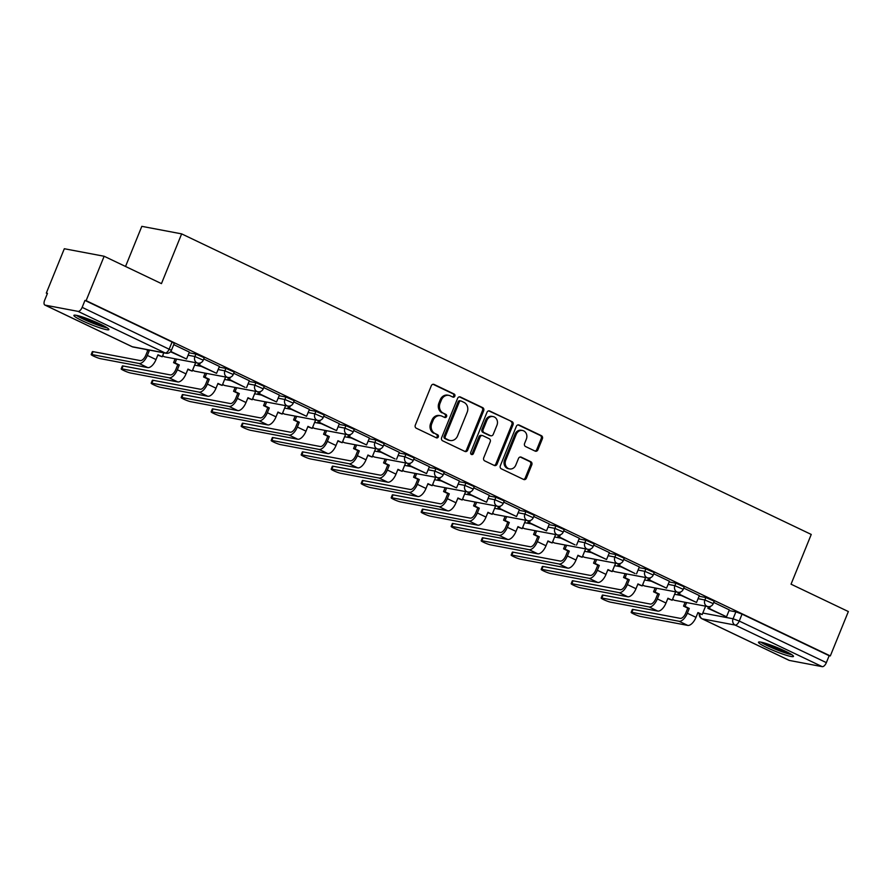 <?xml version="1.0" encoding="UTF-8"?>
<svg xmlns="http://www.w3.org/2000/svg" width="893" height="893" viewBox="0 0 893 893"><rect width="100%" height="100%" fill="white"/><g stroke="black" fill="none" stroke-linecap="round" stroke-linejoin="round"><path stroke-width="1.34" d="M454.838 396.179A1.663 1.451 100.7 0 0 454.135 394.014L434.076 384.436A2.378 2.076 100.7 0 0 431.308 385.731L415.301 425.135A2.378 2.076 100.7 0 0 416.305 428.227L436.353 437.804A1.663 1.451 100.7 0 0 437.603 434.735L435.003 433.496A7.613 6.642 100.7 0 1 431.81 423.606L433.138 420.324A7.613 6.642 100.7 0 1 440.595 415.736A7.613 6.642 100.7 0 1 442.024 416.205L444.625 417.444A1.663 1.451 100.7 0 0 445.864 414.374L443.274 413.135A7.613 6.642 100.7 0 1 440.082 403.245L441.41 399.964A7.613 6.642 100.7 0 1 448.866 395.376A7.613 6.642 100.7 0 1 450.295 395.845L452.896 397.084A1.663 1.451 100.7 0 0 454.838 396.179M452.606 396.939A1.663 1.451 100.7 0 0 452.974 393.791L433.038 384.28M436.074 437.67A1.663 1.451 100.7 0 0 436.443 434.523L435.003 433.496M444.334 417.299A1.663 1.451 100.7 0 0 444.703 414.151L443.274 413.135M100.451 324.204A18.887 2.076 -157.9 0 0 73.896 315.385A18.887 2.076 -157.9 0 0 82.335 320.777A18.887 2.076 -157.9 0 0 108.901 329.595A18.887 2.076 -157.9 0 0 100.451 324.204M785.047 651.03A18.887 2.076 -157.9 0 0 758.481 642.212A18.887 2.076 -157.9 0 0 766.931 647.604A18.887 2.076 -157.9 0 0 793.486 656.422A18.887 2.076 -157.9 0 0 785.047 651.03M535.119 451.099A2.378 2.076 100.7 0 0 537.899 449.815L542.386 438.753A2.378 2.076 100.7 0 0 541.392 435.672L519.112 425.035A2.378 2.076 100.7 0 0 516.344 426.318L500.337 465.733A2.378 2.076 100.7 0 0 501.33 468.825L523.611 479.452A2.378 2.076 100.7 0 0 526.39 478.168L531.804 464.818A2.378 2.076 100.7 0 0 530.81 461.726L521.278 457.171A2.378 2.076 100.7 0 0 518.498 458.455L515.808 465.086A6.363 5.548 100.7 0 1 509.579 468.925A6.363 5.548 100.7 0 1 505.717 460.263L516.243 434.322A6.363 5.548 100.7 0 1 522.483 430.482A6.363 5.548 100.7 0 1 526.345 439.133L524.593 443.464A2.378 2.076 100.7 0 0 525.586 446.556L535.119 451.099M78.015 311.367L45.163 305.149A4.845 2.299 -64.5 0 1 44.884 305.06A4.845 2.299 -64.5 0 1 44.65 300.249L47.463 293.339L46.302 293.116L64.318 248.734L104.146 256.258L161.454 283.617L181.647 233.877L811.246 534.449L791.042 584.189L848.35 611.549L830.323 655.931L86.119 300.651L84.958 300.428L82.156 307.348L171.434 350.313L174.235 343.403L172.07 342.019L169.268 348.929A4.845 2.299 -64.5 0 1 165.127 352.958L78.015 311.367A4.845 2.299 -64.5 0 0 82.156 307.348M104.146 256.258L86.119 300.651M483.682 410.735A2.378 2.076 100.7 0 0 482.689 407.643L460.408 397.005A2.378 2.076 100.7 0 0 457.64 398.3L441.633 437.704A2.378 2.076 100.7 0 0 442.627 440.796L464.907 451.434A2.378 2.076 100.7 0 0 467.686 450.139L483.682 410.735L482.521 410.512A2.378 2.076 100.7 0 0 481.528 407.42L459.37 396.849M489.766 411.026L512.035 421.652A2.378 2.076 100.7 0 1 513.04 424.744L497.033 464.159A2.378 2.076 100.7 0 1 494.253 465.443L484.72 460.888A2.378 2.076 100.7 0 1 483.727 457.808L490.212 441.823A2.378 2.076 100.7 0 0 489.219 438.731L482.89 435.706A2.378 2.076 100.7 0 0 480.121 437.001L473.357 453.644A1.663 1.451 100.7 0 1 470.723 452.383L486.986 412.309A2.378 2.076 100.7 0 1 489.766 411.026L488.851 410.847M708.372 606.648L707.903 608.323L709.422 608.613L710.315 606.403M729.056 610.566L735.888 611.85L733.075 618.771L739.248 621.048L826.36 662.628A4.845 2.299 115.5 0 1 822.219 666.658L789.367 660.44A4.845 2.299 115.5 0 1 789.088 660.351A4.845 2.299 115.5 0 1 788.843 660.195M46.302 293.116L47.34 293.618M125.533 266.471L141.82 226.342L181.647 233.877M830.323 655.931L829.162 655.719L826.36 662.628M189.349 352.099L173.744 344.62M198.603 363.194L197.922 364.857L216.552 373.319L219.455 366.443L203.738 358.941M249.348 380.742L233.743 373.263M258.39 391.826L257.921 393.5L276.551 401.962L279.453 395.086L263.736 387.584M288.595 406.159L287.926 407.822L306.545 416.283L309.447 409.407L293.741 401.906M339.34 423.706L323.735 416.227M348.594 434.802L347.924 436.465L366.543 444.926L369.445 438.05L353.74 430.549M399.338 452.349L383.733 444.87M408.38 463.434L407.922 465.108L426.541 473.569L429.444 466.693L413.738 459.192M438.597 477.766L437.916 479.429L456.546 487.891L459.449 481.014L443.732 473.513M489.342 495.325L473.736 487.835M498.595 506.409L497.914 508.072L516.545 516.534L519.447 509.657L503.73 502.156M549.34 523.968L533.735 516.478M579.334 538.289L563.729 530.799M588.587 549.374L587.918 551.037L606.537 559.498L609.439 552.622L593.722 545.121M639.332 566.932L623.727 559.442M648.586 578.017L647.916 579.68L666.535 588.141L669.437 581.265L653.721 573.764M699.331 595.575L683.725 588.085M699.063 596.245L705.883 597.529L704.89 599.984L713.228 603.646L714.221 601.19L705.883 597.529M669.058 581.923L675.889 583.207L674.885 585.663L683.223 589.324L684.217 586.868L675.889 583.207M618.38 563.684L617.911 565.358L619.418 565.649L620.322 563.438M639.064 567.602L645.885 568.886L644.891 571.341L653.23 575.003L654.223 572.547L645.885 568.886M609.059 553.28L615.891 554.564L614.897 557.02L623.225 560.681L624.218 558.225L615.891 554.564M558.382 535.041L557.913 536.715L559.42 537.006L560.324 534.795M579.066 538.959L585.886 540.243L584.893 542.698L593.231 546.36L594.225 543.904L585.886 540.243M549.061 524.637L555.892 525.921L554.899 528.377L563.226 532.038L564.22 529.582L555.892 525.921M519.067 510.316L525.888 511.6L524.894 514.055L533.233 517.717L534.226 515.261L525.888 511.6M468.379 492.076L467.921 493.751L469.428 494.041L470.321 491.831M489.063 495.983L495.894 497.278L494.901 499.734L503.228 503.395L504.232 500.94L495.894 497.278M459.069 481.662L465.889 482.957L464.896 485.412L473.234 489.074L474.228 486.618L465.889 482.957M429.064 467.34L435.896 468.635L434.902 471.091L443.229 474.752L444.234 472.297L435.896 468.635M378.386 449.112L377.918 450.786L379.425 451.077L380.329 448.866M399.071 453.019L405.891 454.314L404.897 456.769L413.236 460.431L414.229 457.975L405.891 454.314M369.066 438.697L375.897 439.992L374.904 442.448L383.231 446.109L384.236 443.654L375.897 439.992M318.388 420.469L317.919 422.143L319.437 422.434L320.33 420.223M339.072 424.376L345.892 425.671L344.899 428.127L353.237 431.788L354.231 429.332L345.892 425.671M309.078 410.054L315.899 411.349L314.905 413.805L323.233 417.466L324.237 415.011L315.899 411.349M279.074 395.733L285.905 397.028L284.9 399.484L293.239 403.145L294.232 400.689L285.905 397.028M228.385 377.505L227.927 379.179L229.434 379.469L230.338 377.248M249.08 381.411L255.9 382.706L254.907 385.162L263.234 388.823L264.239 386.368L255.9 382.706M219.075 367.09L225.907 368.385L224.902 370.841L233.24 374.502L234.234 372.046L225.907 368.385M189.082 352.768L195.902 354.063L194.908 356.519L203.236 360.18L204.24 357.725L195.902 354.063M729.335 609.897L713.719 602.407M829.162 655.719L742.05 614.127L735.888 611.85M84.958 300.428L172.07 342.019M448.866 395.376L447.706 395.152A7.613 6.642 100.7 0 0 440.249 399.74L441.41 399.964M442.113 412.912A7.613 6.642 100.7 0 1 438.921 403.022L440.249 399.74M440.595 415.736L439.434 415.513A7.613 6.642 100.7 0 0 431.978 420.101L433.138 420.324M433.842 433.284A7.613 6.642 100.7 0 1 430.649 423.394L431.978 420.101M464.784 451.378A2.378 2.076 100.7 0 0 466.526 449.927L482.521 410.512M461.246 401.069A1.663 1.451 100.7 0 0 459.303 401.973L445.25 436.565A1.663 1.451 100.7 0 0 445.953 438.72L448.688 440.026A7.613 6.642 100.7 0 0 450.117 440.495A7.613 6.642 100.7 0 0 457.573 435.907L467.173 412.265A7.613 6.642 100.7 0 0 463.98 402.375L461.246 401.069M460.085 400.845A1.663 1.451 100.7 0 0 458.142 401.75L459.303 401.973M450.117 440.495L448.956 440.282A7.613 6.642 100.7 0 1 447.527 439.814L444.792 438.508A1.663 1.451 100.7 0 1 444.089 436.342L458.142 401.75M488.728 410.858L512.035 421.652M494.13 465.387A2.378 2.076 100.7 0 0 495.872 463.936L511.879 424.521A2.378 2.076 100.7 0 0 510.874 421.44M482.443 435.561L481.282 435.349A2.378 2.076 100.7 0 0 478.961 436.777L472.196 453.421L473.357 453.644M471.18 454.392A1.663 1.451 100.7 0 0 472.196 453.421M496.954 425.235A6.363 5.548 100.7 0 0 493.081 416.573A6.363 5.548 100.7 0 0 486.852 420.413L483.135 429.555A2.378 2.076 100.7 0 0 484.14 432.647L490.458 435.661A2.378 2.076 100.7 0 0 493.237 434.378L496.954 425.235M493.081 416.573L491.92 416.361A6.363 5.548 100.7 0 0 485.692 420.19L486.852 420.413M490.904 435.806L489.744 435.594A2.378 2.076 100.7 0 1 489.297 435.449L482.979 432.424A2.378 2.076 100.7 0 1 481.974 429.332L485.692 420.19M522.483 430.482L521.322 430.259A6.363 5.548 100.7 0 0 515.082 434.098L516.243 434.322M509.579 468.925L508.418 468.702A6.363 5.548 100.7 0 1 504.556 460.04L515.082 434.098M523.488 479.396A2.378 2.076 100.7 0 0 525.229 477.945L530.643 464.594A2.378 2.076 100.7 0 0 529.649 461.502L520.239 457.015M534.996 451.043A2.378 2.076 100.7 0 0 536.738 449.592L541.225 438.541A2.378 2.076 100.7 0 0 540.232 435.449L518.074 424.878M91.175 354.566L92.347 351.675A5.447 0.603 22.1 0 1 93.073 351.652L91.901 354.554A5.447 0.603 -157.9 0 0 91.175 354.566A5.447 0.603 -157.9 0 0 94.758 356.653A5.447 0.603 -157.9 0 0 100.552 358.685L147.747 367.603A9.689 4.61 -64.5 0 0 156.018 359.566L157.961 354.767L162.191 356.787L163.799 352.824M162.191 356.787L157.815 355.135M91.901 354.554L139.096 363.473A9.689 4.61 -64.5 0 0 147.356 355.436L149.31 350.636L147.803 350.357L145.849 355.146A6.541 3.103 115.5 0 1 140.268 360.582L93.073 351.652M147.803 350.357L145.894 349.442M170.507 351.764L186.548 358.997L170.775 351.462M186.548 358.997L189.361 352.076M149.31 350.636L147.401 349.732M105.876 327.028A16.353 1.797 22.1 0 1 99.447 325.331A16.353 1.797 22.1 0 1 77.858 315.653M83.551 317.35A15.136 1.663 -157.9 0 0 99.357 323.869A15.136 1.663 -157.9 0 0 100.608 324.271M76.329 315.318A18.775 2.065 -157.9 0 0 100.529 326.012A18.775 2.065 -157.9 0 0 107.205 327.854M790.461 653.855A16.353 1.797 22.1 0 1 784.032 652.158A16.353 1.797 22.1 0 1 762.443 642.48M768.147 644.177A15.136 1.663 -157.9 0 0 783.942 650.696A15.136 1.663 -157.9 0 0 785.193 651.097M760.914 642.145A18.775 2.065 -157.9 0 0 785.114 652.839A18.775 2.065 -157.9 0 0 791.79 654.681M121.169 368.887L122.352 365.996A5.447 0.603 22.1 0 1 123.078 365.974L121.894 368.876A5.447 0.603 -157.9 0 0 121.169 368.887A5.447 0.603 -157.9 0 0 124.763 370.975A5.447 0.603 -157.9 0 0 130.545 373.006L177.752 381.925A9.689 4.61 -64.5 0 0 186.012 373.888L187.965 369.088L192.196 371.108L195.612 362.692M192.196 371.108L187.809 369.456M121.894 368.876L169.09 377.795A9.689 4.61 -64.5 0 0 177.361 369.758L179.303 364.958L177.796 364.679L175.854 369.468A6.541 3.103 115.5 0 1 170.273 374.904L123.078 365.974M177.796 364.679L173.566 362.658L175.073 362.938L176.635 359.098M175.128 358.819L173.566 362.658M216.552 373.319L199.44 365.148L200.333 362.926M197.922 364.857L199.44 365.148M179.303 364.958L175.073 362.938M151.174 383.209L152.346 380.318A5.447 0.603 22.1 0 1 153.071 380.295L151.899 383.197A5.447 0.603 -157.9 0 0 151.174 383.209A5.447 0.603 -157.9 0 0 154.757 385.296A5.447 0.603 -157.9 0 0 160.55 387.328L207.745 396.246A9.689 4.61 -64.5 0 0 216.017 388.209L217.959 383.41L222.19 385.43L225.605 377.013M222.19 385.43L217.814 383.778M151.899 383.197L199.094 392.116A9.689 4.61 -64.5 0 0 207.355 384.079L209.308 379.279L207.801 379L205.848 383.789A6.541 3.103 115.5 0 1 200.266 389.225L153.071 380.295M207.801 379L203.571 376.98L205.077 377.259L206.629 373.419M205.122 373.14L203.571 376.98M227.927 379.179L245.039 387.35L229.434 379.469M246.546 387.64L249.359 380.719M209.308 379.279L205.077 377.259M181.167 397.53L182.351 394.639A5.447 0.603 22.1 0 1 183.076 394.617L181.893 397.519A5.447 0.603 -157.9 0 0 181.167 397.53A5.447 0.603 -157.9 0 0 184.762 399.618A5.447 0.603 -157.9 0 0 190.544 401.649L237.739 410.579A9.689 4.61 -64.5 0 0 246.01 402.531L247.964 397.731L252.194 399.751L255.61 391.335M252.194 399.751L247.808 398.099M181.893 397.519L229.088 406.438A9.689 4.61 -64.5 0 0 237.359 398.401L239.302 393.601L237.795 393.322L235.852 398.111A6.541 3.103 115.5 0 1 230.271 403.547L183.076 394.617M237.795 393.322L233.564 391.301L235.071 391.58L236.634 387.741M235.127 387.462L233.564 391.301M276.551 401.962L259.439 393.791L260.332 391.569M257.921 393.5L259.439 393.791M239.302 393.601L235.071 391.58M211.172 411.852L212.344 408.961A5.447 0.603 22.1 0 1 213.07 408.938L211.898 411.84A5.447 0.603 -157.9 0 0 211.172 411.852A5.447 0.603 -157.9 0 0 214.755 413.939A5.447 0.603 -157.9 0 0 220.549 415.971L267.744 424.901A9.689 4.61 -64.5 0 0 276.015 416.852L277.957 412.053L282.188 414.073L285.604 405.656M282.188 414.073L277.812 412.421M211.898 411.84L259.093 420.759A9.689 4.61 -64.5 0 0 267.353 412.722L269.306 407.922L267.8 407.643L265.846 412.432A6.541 3.103 115.5 0 1 260.265 417.868L213.07 408.938M267.8 407.643L263.569 405.623L265.076 405.902L266.627 402.062M265.121 401.783L263.569 405.623M306.545 416.283L289.432 408.112L290.325 405.891M287.926 407.822L289.432 408.112M269.306 407.922L265.076 405.902M241.166 426.173L242.349 423.282A5.447 0.603 22.1 0 1 243.075 423.26L241.891 426.162A5.447 0.603 -157.9 0 0 241.166 426.173A5.447 0.603 -157.9 0 0 244.749 428.26A5.447 0.603 -157.9 0 0 250.542 430.292L297.737 439.222A9.689 4.61 -64.5 0 0 306.009 431.174L307.962 426.374L312.193 428.394L315.609 419.978M312.193 428.394L307.806 426.742M241.891 426.162L289.086 435.081A9.689 4.61 -64.5 0 0 297.358 427.044L299.3 422.244L297.793 421.965L295.851 426.754A6.541 3.103 115.5 0 1 290.27 432.19L243.075 423.26M297.793 421.965L293.563 419.944L295.07 420.223L296.632 416.384M295.125 416.105L293.563 419.944M317.919 422.143L336.549 430.605L319.437 422.434M336.549 430.605L339.351 423.684M299.3 422.244L295.07 420.223M271.171 440.495L272.343 437.603A5.447 0.603 22.1 0 1 273.068 437.581L271.896 440.483A5.447 0.603 -157.9 0 0 271.171 440.495A5.447 0.603 -157.9 0 0 274.754 442.582A5.447 0.603 -157.9 0 0 280.547 444.614L327.742 453.544A9.689 4.61 -64.5 0 0 336.014 445.495L337.956 440.695L342.186 442.716L345.602 434.299M342.186 442.716L337.811 441.064M271.896 440.483L319.091 449.402A9.689 4.61 -64.5 0 0 327.351 441.365L329.305 436.565L327.798 436.286L325.845 441.075A6.541 3.103 115.5 0 1 320.263 446.511L273.068 437.581M327.798 436.286L323.567 434.266L325.074 434.545L326.626 430.705M325.119 430.426L323.567 434.266M366.543 444.926L349.431 436.755L350.324 434.545M347.924 436.465L349.431 436.755M329.305 436.565L325.074 434.545M301.164 454.816L302.347 451.925A5.447 0.603 22.1 0 1 303.062 451.903L301.89 454.805A5.447 0.603 -157.9 0 0 301.164 454.816A5.447 0.603 -157.9 0 0 304.747 456.903A5.447 0.603 -157.9 0 0 310.541 458.935L357.736 467.865A9.689 4.61 -64.5 0 0 366.007 459.817L367.949 455.017L372.18 457.037L375.607 448.621M372.18 457.037L367.804 455.385M301.89 454.805L349.085 463.724A9.689 4.61 -64.5 0 0 357.356 455.687L359.299 450.887L357.792 450.608L355.849 455.397A6.541 3.103 115.5 0 1 350.268 460.833L303.062 451.903M357.792 450.608L353.561 448.587L355.068 448.866L356.631 445.027M355.124 444.747L353.561 448.587M377.918 450.786L395.03 458.957L379.425 451.077M396.548 459.248L399.35 452.327M359.299 450.887L355.068 448.866M331.169 469.138L332.341 466.246A5.447 0.603 22.1 0 1 333.067 466.224L331.883 469.126A5.447 0.603 -157.9 0 0 331.169 469.138A5.447 0.603 -157.9 0 0 334.752 471.225A5.447 0.603 -157.9 0 0 340.546 473.257L387.741 482.187A9.689 4.61 -64.5 0 0 396.001 474.138L397.954 469.338L402.185 471.359L405.601 462.942M402.185 471.359L397.809 469.707M331.883 469.126L379.09 478.045A9.689 4.61 -64.5 0 0 387.35 470.008L389.303 465.208L387.785 464.929L385.843 469.718A6.541 3.103 115.5 0 1 380.262 475.154L333.067 466.224M387.785 464.929L383.555 462.909L385.073 463.188L386.624 459.348M385.117 459.069L383.555 462.909M426.541 473.569L409.429 465.398L410.322 463.188M407.922 465.108L409.429 465.398M389.303 465.208L385.073 463.188M361.163 483.47L362.346 480.568A5.447 0.603 22.1 0 1 363.06 480.546L361.888 483.448A5.447 0.603 -157.9 0 0 361.163 483.47A5.447 0.603 -157.9 0 0 364.746 485.546A5.447 0.603 -157.9 0 0 370.539 487.578L417.734 496.508A9.689 4.61 -64.5 0 0 426.006 488.46L427.948 483.66L432.179 485.68L435.605 477.264M432.179 485.68L427.803 484.028M361.888 483.448L409.083 492.367A9.689 4.61 -64.5 0 0 417.355 484.33L419.297 479.53L417.79 479.251L415.848 484.039A6.541 3.103 115.5 0 1 410.267 489.476L363.06 480.546M417.79 479.251L413.559 477.23L415.066 477.509L416.629 473.67M415.122 473.39L413.559 477.23M456.546 487.891L439.423 479.72L440.327 477.509M437.916 479.429L439.423 479.72M419.297 479.53L415.066 477.509M391.167 497.792L392.34 494.889A5.447 0.603 22.1 0 1 393.065 494.867L391.882 497.769A5.447 0.603 -157.9 0 0 391.167 497.792A5.447 0.603 -157.9 0 0 394.751 499.868A5.447 0.603 -157.9 0 0 400.544 501.899L447.739 510.829A9.689 4.61 -64.5 0 0 455.999 502.781L457.953 497.981L462.183 500.002L465.599 491.585M462.183 500.002L457.808 498.35M391.882 497.769L439.088 506.699A9.689 4.61 -64.5 0 0 447.348 498.651L449.302 493.851L447.784 493.572L445.841 498.361A6.541 3.103 115.5 0 1 440.26 503.797L393.065 494.867M447.784 493.572L443.553 491.552L445.071 491.831L446.623 487.991M445.116 487.712L443.553 491.552M467.921 493.751L486.54 502.212L469.428 494.041M486.54 502.212L489.353 495.291M449.302 493.851L445.071 491.831M421.161 512.113L422.344 509.211A5.447 0.603 22.1 0 1 423.059 509.189L421.887 512.091A5.447 0.603 -157.9 0 0 421.161 512.113A5.447 0.603 -157.9 0 0 424.744 514.189A5.447 0.603 -157.9 0 0 430.538 516.221L477.733 525.151A9.689 4.61 -64.5 0 0 486.004 517.103L487.946 512.303L492.177 514.323L495.604 505.907M492.177 514.323L487.801 512.671M421.887 512.091L469.082 521.021A9.689 4.61 -64.5 0 0 477.353 512.973L479.295 508.173L477.788 507.894L475.835 512.682A6.541 3.103 115.5 0 1 470.265 518.119L423.059 509.189M477.788 507.894L473.558 505.873L475.065 506.152L476.628 502.312M475.121 502.033L473.558 505.873M516.545 516.534L499.421 508.363L500.326 506.152M497.914 508.072L499.421 508.363M479.295 508.173L475.065 506.152M451.166 526.435L452.338 523.532A5.447 0.603 22.1 0 1 453.064 523.51L451.88 526.412A5.447 0.603 -157.9 0 0 451.166 526.435A5.447 0.603 -157.9 0 0 454.749 528.511A5.447 0.603 -157.9 0 0 460.542 530.542L507.737 539.472A9.689 4.61 -64.5 0 0 515.998 531.424L517.951 526.624L522.182 528.645L525.597 520.228M522.182 528.645L517.806 526.993M451.88 526.412L499.087 535.342A9.689 4.61 -64.5 0 0 507.347 527.294L509.3 522.494L507.782 522.215L505.84 527.004A6.541 3.103 115.5 0 1 500.259 532.44L453.064 523.51M507.782 522.215L503.552 520.195L505.07 520.474L506.621 516.634M505.114 516.355L503.552 520.195M528.589 520.731L527.919 522.394L546.538 530.855L529.426 522.684L530.319 520.474M546.538 530.855L549.351 523.934M527.919 522.394L529.426 522.684M509.3 522.494L505.07 520.474M481.16 540.756L482.343 537.854A5.447 0.603 22.1 0 1 483.057 537.832L481.885 540.734A5.447 0.603 -157.9 0 0 481.16 540.756A5.447 0.603 -157.9 0 0 484.743 542.832A5.447 0.603 -157.9 0 0 490.536 544.864L537.731 553.794A9.689 4.61 -64.5 0 0 546.003 545.746L547.945 540.946L552.175 542.966L555.602 534.55M552.175 542.966L547.8 541.314M481.885 540.734L529.08 549.664A9.689 4.61 -64.5 0 0 537.352 541.616L539.294 536.816L537.787 536.537L535.833 541.325A6.541 3.103 115.5 0 1 530.252 546.762L483.057 537.832M537.787 536.537L533.556 534.516L535.063 534.795L536.626 530.955M535.108 530.676L533.556 534.516M557.913 536.715L575.025 544.886L559.42 537.006M576.543 545.176L579.345 538.256M539.294 536.816L535.063 534.795M511.164 555.078L512.336 552.175A5.447 0.603 22.1 0 1 513.062 552.153L511.879 555.055A5.447 0.603 -157.9 0 0 511.164 555.078A5.447 0.603 -157.9 0 0 514.748 557.154A5.447 0.603 -157.9 0 0 520.541 559.185L567.736 568.115A9.689 4.61 -64.5 0 0 575.996 560.067L577.95 555.267L582.18 557.288L585.596 548.871M582.18 557.288L577.804 555.636M511.879 555.055L559.074 563.985A9.689 4.61 -64.5 0 0 567.345 555.937L569.299 551.137L567.781 550.858L565.838 555.647A6.541 3.103 115.5 0 1 560.257 561.083L513.062 552.153M567.781 550.858L563.55 548.838L565.068 549.117L566.62 545.288M565.113 544.998L563.55 548.838M606.537 559.498L589.425 551.327L590.318 549.117M587.918 551.037L589.425 551.327M569.299 551.137L565.068 549.117M541.158 569.399L542.341 566.497A5.447 0.603 22.1 0 1 543.056 566.475L541.884 569.377A5.447 0.603 -157.9 0 0 541.158 569.399A5.447 0.603 -157.9 0 0 544.741 571.475A5.447 0.603 -157.9 0 0 550.534 573.507L597.73 582.437A9.689 4.61 -64.5 0 0 606.001 574.389L607.943 569.589L612.174 571.609L615.601 563.193M612.174 571.609L607.798 569.957M541.884 569.377L589.079 578.307A9.689 4.61 -64.5 0 0 597.35 570.259L599.292 565.459L597.785 565.18L595.832 569.968A6.541 3.103 115.5 0 1 590.251 575.405L543.056 566.475M597.785 565.18L593.555 563.159L595.062 563.438L596.624 559.61M595.106 559.319L593.555 563.159M617.911 565.358L635.023 573.529L619.418 565.649M636.542 573.819L639.343 566.899M599.292 565.459L595.062 563.438M571.163 583.721L572.335 580.818A5.447 0.603 22.1 0 1 573.06 580.796L571.877 583.698A5.447 0.603 -157.9 0 0 571.163 583.721A5.447 0.603 -157.9 0 0 574.746 585.797A5.447 0.603 -157.9 0 0 580.539 587.828L627.734 596.758A9.689 4.61 -64.5 0 0 635.995 588.71L637.948 583.91L642.179 585.931L645.594 577.514M642.179 585.931L637.792 584.279M571.877 583.698L619.072 592.628A9.689 4.61 -64.5 0 0 627.344 584.58L629.297 579.78L627.779 579.501L625.837 584.29A6.541 3.103 115.5 0 1 620.255 589.726L573.06 580.796M627.779 579.501L623.548 577.481L625.067 577.76L626.618 573.931M625.111 573.641L623.548 577.481M666.535 588.141L649.423 579.97L650.316 577.76M647.916 579.68L649.423 579.97M629.297 579.78L625.067 577.76M601.156 598.042L602.34 595.14A5.447 0.603 22.1 0 1 603.054 595.118L601.882 598.02A5.447 0.603 -157.9 0 0 601.156 598.042A5.447 0.603 -157.9 0 0 604.74 600.118A5.447 0.603 -157.9 0 0 610.533 602.15L657.728 611.08A9.689 4.61 -64.5 0 0 665.999 603.032L667.942 598.232L672.172 600.252L675.599 591.836M672.172 600.252L667.797 598.6M601.882 598.02L649.077 606.95A9.689 4.61 -64.5 0 0 657.348 598.902L659.291 594.102L657.784 593.823L655.83 598.611A6.541 3.103 115.5 0 1 650.249 604.048L603.054 595.118M657.784 593.823L653.553 591.802L655.06 592.081L656.623 588.253M655.105 587.962L653.553 591.802M678.591 592.338L677.91 594.001L696.529 602.462L679.417 594.291L680.321 592.081M696.529 602.462L699.342 595.542M677.91 594.001L679.417 594.291M659.291 594.102L655.06 592.081M631.15 612.364L632.333 609.461A5.447 0.603 22.1 0 1 633.059 609.439L631.876 612.341A5.447 0.603 -157.9 0 0 631.15 612.364A5.447 0.603 -157.9 0 0 634.744 614.44A5.447 0.603 -157.9 0 0 640.527 616.471L687.733 625.401A9.689 4.61 -64.5 0 0 695.993 617.353L697.946 612.553L702.177 614.574L705.593 606.157M702.177 614.574L697.79 612.922M631.876 612.341L679.071 621.271A9.689 4.61 -64.5 0 0 687.342 613.223L689.284 608.423L687.777 608.144L685.835 612.933A6.541 3.103 115.5 0 1 680.254 618.369L633.059 609.439M687.777 608.144L683.547 606.124L685.054 606.403L686.617 602.574M685.11 602.284L683.547 606.124M707.903 608.323L726.534 616.784L709.422 608.613M726.534 616.784L729.335 609.863M689.284 608.423L685.054 606.403M452.974 393.791L454.135 394.014M436.443 434.523L437.603 434.735M444.703 414.151L445.864 414.374M702.802 613.045L733.075 618.771A4.845 4.231 -79.3 0 0 735.106 625.067L702.255 618.849L789.367 660.44M822.219 666.658L735.106 625.067A4.845 2.299 -64.5 0 0 739.248 621.048L742.05 614.127M45.163 305.149L132.276 346.741L165.127 352.958A4.845 4.231 100.7 0 0 166.042 353.248A4.845 4.845 0 0 0 171.434 350.313M674.606 594.258L680.957 595.464M698.058 598.69L704.89 599.984A4.845 4.231 -79.3 0 0 706.921 606.28A4.845 4.231 -79.3 0 0 707.836 606.581A4.845 4.845 0 0 0 713.228 603.646M644.612 579.937L650.964 581.142M668.064 584.368L674.885 585.663A4.845 4.231 -79.3 0 0 676.927 591.959A4.845 4.231 -79.3 0 0 677.832 592.26A4.845 4.845 0 0 0 683.223 589.324M614.607 565.615L620.959 566.821M638.06 570.047L644.891 571.341A4.845 4.231 -79.3 0 0 646.923 577.637A4.845 4.231 -79.3 0 0 647.838 577.938A4.845 4.845 0 0 0 653.23 575.003M584.614 551.294L590.965 552.499M608.066 555.725L614.897 557.02A4.845 4.231 -79.3 0 0 616.929 563.316A4.845 4.231 -79.3 0 0 617.833 563.617A4.845 4.845 0 0 0 623.225 560.681M554.609 536.972L560.971 538.178M578.072 541.404L584.893 542.698A4.845 4.231 -79.3 0 0 586.924 548.994A4.845 4.231 -79.3 0 0 587.84 549.295A4.845 4.845 0 0 0 593.231 546.36M524.615 522.651L530.967 523.856M548.068 527.082L554.899 528.377A4.845 4.231 -79.3 0 0 556.931 534.673A4.845 4.231 -79.3 0 0 557.846 534.974A4.845 4.845 0 0 0 563.226 532.038M494.622 508.329L500.973 509.535M518.074 512.761L524.894 514.055A4.845 4.231 -79.3 0 0 526.926 520.351A4.845 4.231 -79.3 0 0 527.841 520.652A4.845 4.845 0 0 0 533.233 517.717M464.617 494.008L470.968 495.213M488.069 498.439L494.901 499.734A4.845 4.231 -79.3 0 0 496.932 506.03A4.845 4.231 -79.3 0 0 497.847 506.331A4.845 4.845 0 0 0 503.228 503.395M434.623 479.686L440.975 480.892M458.076 484.118L464.896 485.412A4.845 4.231 -79.3 0 0 466.927 491.708A4.845 4.231 -79.3 0 0 467.843 492.01A4.845 4.845 0 0 0 473.234 489.074M404.618 465.365L410.97 466.57M428.071 469.796L434.902 471.091A4.845 4.231 -79.3 0 0 436.934 477.387A4.845 4.231 -79.3 0 0 437.849 477.688A4.845 4.845 0 0 0 443.229 474.752M374.625 451.043L380.976 452.249M398.077 455.475L404.897 456.769A4.845 4.231 -79.3 0 0 406.929 463.065A4.845 4.231 -79.3 0 0 407.844 463.367A4.845 4.845 0 0 0 413.236 460.431M344.62 436.722L350.971 437.927M368.072 441.153L374.904 442.448A4.845 4.231 -79.3 0 0 376.935 448.744A4.845 4.231 -79.3 0 0 377.851 449.045A4.845 4.845 0 0 0 383.231 446.109M314.626 422.4L320.978 423.606M338.079 426.832L344.899 428.127A4.845 4.231 -79.3 0 0 346.942 434.422A4.845 4.231 -79.3 0 0 347.846 434.724A4.845 4.845 0 0 0 353.237 431.788M284.621 408.079L290.973 409.284M308.074 412.51L314.905 413.805A4.845 4.231 -79.3 0 0 316.937 420.101A4.845 4.231 -79.3 0 0 317.852 420.402A4.845 4.845 0 0 0 323.233 417.466M254.628 393.757L260.979 394.963M278.08 398.189L284.9 399.484A4.845 4.231 -79.3 0 0 286.943 405.779A4.845 4.231 -79.3 0 0 287.847 406.081A4.845 4.845 0 0 0 293.239 403.145M224.623 379.436L230.974 380.641M248.075 383.867L254.907 385.162A4.845 4.231 -79.3 0 0 256.938 391.458A4.845 4.231 -79.3 0 0 257.854 391.759A4.845 4.845 0 0 0 263.234 388.823M194.629 365.114L200.981 366.32M218.082 369.546L224.902 370.841A4.845 4.231 -79.3 0 0 226.945 377.136A4.845 4.231 -79.3 0 0 227.849 377.438A4.845 4.845 0 0 0 233.24 374.502M170.407 351.887L170.976 351.998M188.077 355.224L194.908 356.519A4.845 4.231 -79.3 0 0 196.94 362.815A4.845 4.231 -79.3 0 0 197.855 363.116A4.845 4.845 0 0 0 203.236 360.18M197.855 363.116L164.993 356.899A4.845 4.231 -79.3 0 1 164.089 356.597A4.845 4.231 100.7 0 1 162.716 355.514M227.849 377.438L194.998 371.22A4.845 4.231 -79.3 0 1 194.082 370.919A4.845 4.231 100.7 0 1 192.709 369.836M257.854 391.759L224.991 385.542A4.845 4.231 -79.3 0 1 224.076 385.24A4.845 4.231 100.7 0 1 222.703 384.157M287.847 406.081L254.996 399.863A4.845 4.231 -79.3 0 1 254.081 399.562A4.845 4.231 100.7 0 1 252.708 398.479M317.852 420.402L284.99 414.185A4.845 4.231 -79.3 0 1 284.074 413.883A4.845 4.231 100.7 0 1 282.701 412.8M347.846 434.724L314.995 428.506A4.845 4.231 -79.3 0 1 314.079 428.205A4.845 4.231 100.7 0 1 312.706 427.122M377.851 449.045L344.988 442.828A4.845 4.231 -79.3 0 1 344.073 442.526A4.845 4.231 100.7 0 1 342.7 441.443M407.844 463.367L374.993 457.149A4.845 4.231 -79.3 0 1 374.078 456.859A4.845 4.231 100.7 0 1 372.705 455.765M437.849 477.688L404.987 471.471A4.845 4.231 -79.3 0 1 404.071 471.18A4.845 4.231 100.7 0 1 402.698 470.086M467.843 492.01L434.98 485.792A4.845 4.231 -79.3 0 1 434.076 485.502A4.845 4.231 100.7 0 1 432.703 484.408M497.847 506.331L464.985 500.113A4.845 4.231 -79.3 0 1 464.07 499.823A4.845 4.231 100.7 0 1 462.697 498.729M527.841 520.652L494.979 514.435A4.845 4.231 -79.3 0 1 494.075 514.145A4.845 4.231 100.7 0 1 492.702 513.051M557.846 534.974L524.984 528.756A4.845 4.231 -79.3 0 1 524.068 528.466A4.845 4.231 100.7 0 1 522.695 527.372M587.84 549.295L554.977 543.078A4.845 4.231 -79.3 0 1 554.073 542.788A4.845 4.231 100.7 0 1 552.7 541.694M617.833 563.617L584.982 557.399A4.845 4.231 -79.3 0 1 584.067 557.109A4.845 4.231 100.7 0 1 582.694 556.015M647.838 577.938L614.976 571.721A4.845 4.231 -79.3 0 1 614.071 571.431A4.845 4.231 100.7 0 1 612.698 570.337M677.832 592.26L644.98 586.042A4.845 4.231 -79.3 0 1 644.065 585.752A4.845 4.231 100.7 0 1 642.692 584.658M707.836 606.581L674.974 600.364A4.845 4.231 -79.3 0 1 674.07 600.074A4.845 4.231 100.7 0 1 672.697 598.98M699.286 613.636A4.845 4.845 0 0 0 701.976 618.76A4.845 2.299 115.5 0 0 702.255 618.849A4.845 4.231 -79.3 0 1 699.866 613.904M44.884 305.06L131.997 346.651A4.845 4.845 0 0 0 133.18 347.042A4.845 4.231 100.7 0 1 132.276 346.741A4.845 2.299 115.5 0 1 131.997 346.651A4.845 2.299 115.5 0 1 131.751 346.495M438.921 403.022L440.082 403.245M430.649 423.394L431.81 423.606M433.161 384.269L434.076 384.436M466.526 449.927L467.686 450.139M459.493 396.838L460.408 397.005M481.528 407.42L482.689 407.643M444.089 436.342L445.25 436.565M444.792 438.508L445.953 438.72M447.527 439.814L448.688 440.026M511.879 424.521L513.04 424.744M495.872 463.936L497.033 464.159M478.961 436.777L480.121 437.001M481.974 429.332L483.135 429.555M482.979 432.424L484.14 432.647M489.297 435.449L490.458 435.661M504.556 460.04L505.717 460.263M520.362 456.993L521.278 457.171M529.649 461.502L530.81 461.726M530.643 464.594L531.804 464.818M525.229 477.945L526.39 478.168M518.197 424.856L519.112 425.035M540.232 435.449L541.392 435.672M541.225 438.541L542.386 438.753M536.738 449.592L537.899 449.815M147.356 355.436L156.018 359.566M139.096 363.473L147.747 367.603M177.361 369.758L186.012 373.888M169.09 377.795L177.752 381.925M207.355 384.079L216.017 388.209M199.094 392.116L207.745 396.246M237.359 398.401L246.01 402.531M229.088 406.438L237.739 410.579M267.353 412.722L276.015 416.852M259.093 420.759L267.744 424.901M297.358 427.044L306.009 431.174M289.086 435.081L297.737 439.222M327.351 441.365L336.014 445.495M319.091 449.402L327.742 453.544M357.356 455.687L366.007 459.817M349.085 463.724L357.736 467.865M387.35 470.008L396.001 474.138M379.09 478.045L387.741 482.187M417.355 484.33L426.006 488.46M409.083 492.367L417.734 496.508M447.348 498.651L455.999 502.781M439.088 506.699L447.739 510.829M477.353 512.973L486.004 517.103M469.082 521.021L477.733 525.151M507.347 527.294L515.998 531.424M499.087 535.342L507.737 539.472M537.352 541.616L546.003 545.746M529.08 549.664L537.731 553.794M567.345 555.937L575.996 560.067M559.074 563.985L567.736 568.115M597.35 570.259L606.001 574.389M589.079 578.307L597.73 582.437M627.344 584.58L635.995 588.71M619.072 592.628L627.734 596.758M657.348 598.902L665.999 603.032M649.077 606.95L657.728 611.08M687.342 613.223L695.993 617.353M679.071 621.271L687.733 625.401M162.626 355.715A4.845 4.845 0 0 0 164.993 356.899M192.631 370.037A4.845 4.845 0 0 0 194.998 371.22M222.625 384.358A4.845 4.845 0 0 0 224.991 385.542M252.63 398.68A4.845 4.845 0 0 0 254.996 399.863M282.623 413.001A4.845 4.845 0 0 0 284.99 414.185M312.617 427.323A4.845 4.845 0 0 0 314.995 428.506M342.622 441.644A4.845 4.845 0 0 0 344.988 442.828M372.615 455.966A4.845 4.845 0 0 0 374.993 457.149M402.62 470.287A4.845 4.845 0 0 0 404.987 471.471M432.614 484.609A4.845 4.845 0 0 0 434.98 485.792M462.619 498.93A4.845 4.845 0 0 0 464.985 500.113M492.612 513.252A4.845 4.845 0 0 0 494.979 514.435M522.617 527.573A4.845 4.845 0 0 0 524.984 528.756M552.611 541.895A4.845 4.845 0 0 0 554.977 543.078M582.616 556.216A4.845 4.845 0 0 0 584.982 557.399M612.609 570.538A4.845 4.845 0 0 0 614.976 571.721M642.614 584.859A4.845 4.845 0 0 0 644.98 586.042M672.608 599.181A4.845 4.845 0 0 0 674.974 600.364M701.976 618.76L789.088 660.351M133.18 347.042L166.042 353.248M459.772 400.745L460.933 400.968"/></g></svg>

